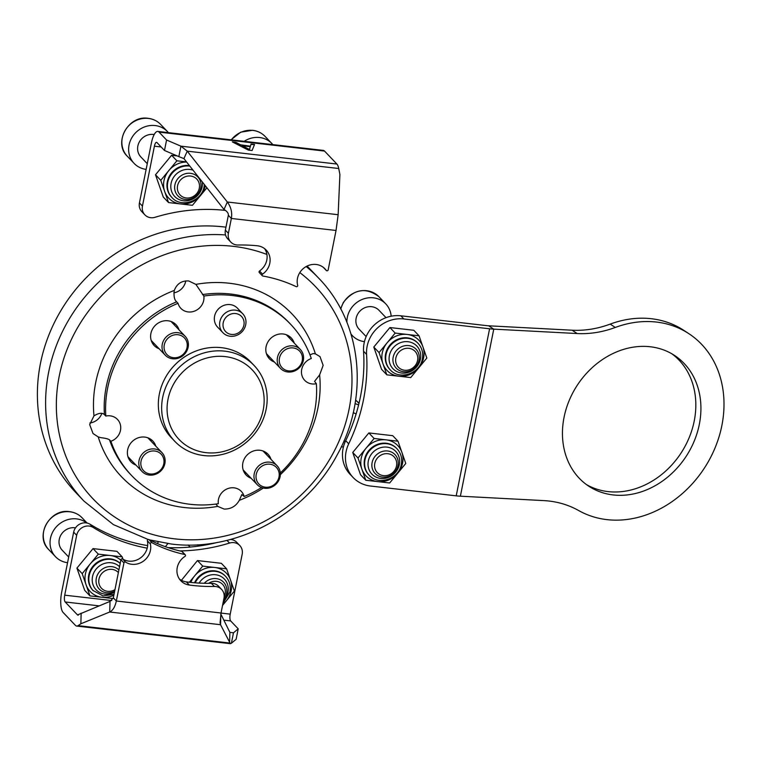 <?xml version="1.0" encoding="UTF-8"?>
<svg xmlns="http://www.w3.org/2000/svg" width="762" height="762" viewBox="0 0 762 762"><rect width="100%" height="100%" fill="white"/><g stroke="black" fill="none" stroke-linecap="round" stroke-linejoin="round"><path stroke-width="1.14" d="M225.209 356.597A50.483 46.311 136.4 0 0 168.031 399.174A50.483 46.311 136.4 0 0 206.016 452.657A50.483 46.311 136.4 0 0 263.195 410.08A50.483 46.311 136.4 0 0 225.209 356.597M203.978 455.571A54.864 50.34 -43.6 0 1 174.679 441.208A54.864 50.34 -43.6 0 1 168.773 380.99A54.864 50.34 -43.6 0 1 224.838 351.158A54.864 50.34 -43.6 0 1 254.137 365.522A54.864 50.34 -43.6 0 1 260.042 425.739A54.864 50.34 -43.6 0 1 203.978 455.571M178.022 303.295A13.716 12.583 136.4 0 0 180.851 308.343A13.716 12.583 136.4 0 0 188.176 311.934A13.716 12.583 136.4 0 0 203.864 296.056L195.882 284.378L188.757 280.968C181.747 280.54 176.927 283.693 174.298 290.427C173.584 296.056 174.365 299.857 176.641 301.838L178.022 303.295A109.738 100.679 136.4 0 0 105.823 416.062L104.432 414.614C102.241 412.518 98.755 412.937 93.983 415.862L89.687 424.586L93.031 433.54L98.222 436.912L100.879 437.674C105.251 438.179 108.128 438.893 109.499 439.807L110.89 441.265A13.716 12.583 136.4 0 0 117.481 419.433A13.716 12.583 136.4 0 0 110.157 415.842A13.716 12.583 136.4 0 0 105.823 416.062M196.482 284.978L195.882 284.378A117.872 108.137 136.4 0 1 229.21 283.226A117.872 108.137 136.4 0 1 315.382 353.844L313.192 353.568L309.972 354.854M185.738 280.911A13.716 12.583 -43.6 0 1 173.812 292.865M101.832 413.452A13.716 12.583 -43.6 0 1 89.887 422.967M215.932 504.063L217.722 506.378L224.161 509.073C230.867 509.178 235.915 506.273 239.306 500.329L241.83 494.567L244.164 496.481A13.716 12.583 136.4 0 0 241.335 491.423A13.716 12.583 136.4 0 0 234.01 487.832A13.716 12.583 136.4 0 0 218.332 503.72A109.738 100.679 136.4 0 1 131.635 475.574A109.738 100.679 136.4 0 1 110.89 441.265M202.482 294.599A109.738 100.679 136.4 0 1 230.572 294.018A109.738 100.679 136.4 0 1 289.169 322.745L290.551 324.202A109.738 100.679 136.4 0 1 311.306 358.511A13.716 12.583 136.4 0 0 304.714 380.343A13.716 12.583 136.4 0 0 312.039 383.934A13.716 12.583 136.4 0 0 316.373 383.715L314.563 381.371L319.621 374.894L323.145 365.36L319.992 356.606L315.382 353.844M222.866 332.661L217.589 327.127A13.716 12.583 -43.6 0 1 216.113 312.068A13.716 12.583 -43.6 0 1 230.134 304.61A13.716 12.583 -43.6 0 1 237.458 308.2L242.726 313.734A13.716 12.583 -43.6 0 1 245.44 325.841A13.716 12.583 -43.6 0 1 235.61 335.737A13.716 12.583 -43.6 0 1 222.866 332.661A13.716 12.583 -43.6 0 1 220.151 320.554A13.716 12.583 -43.6 0 1 229.981 310.648A13.716 12.583 -43.6 0 1 242.726 313.734M254.137 365.522L250.822 362.045A54.864 50.34 136.4 0 0 221.523 347.682A54.864 50.34 136.4 0 0 165.459 377.514A54.864 50.34 136.4 0 0 171.364 437.731L174.679 441.208M290.551 324.202A109.738 100.679 136.4 0 0 231.962 295.475A109.738 100.679 136.4 0 0 203.864 296.056M225.971 227.171A161.858 148.495 136.4 0 0 223.799 226.914A161.858 148.495 136.4 0 0 58.407 314.925A161.858 148.495 136.4 0 0 75.829 492.557L84.058 501.196L113.367 524.599L148.161 539.496M179.022 329.86A15.088 13.84 136.4 0 0 176.041 324.736A15.088 13.84 136.4 0 0 167.983 320.783A15.088 13.84 136.4 0 0 152.562 328.993A15.088 13.84 136.4 0 0 154.191 345.548A15.088 13.84 136.4 0 0 159.163 348.777M174.508 325.117A15.088 13.84 136.4 0 0 173.469 322.659M294.227 343.062A15.088 13.84 136.4 0 0 291.236 337.937A15.088 13.84 136.4 0 0 283.178 333.994A15.088 13.84 136.4 0 0 267.767 342.195A15.088 13.84 136.4 0 0 269.386 358.75A15.088 13.84 136.4 0 0 274.358 361.988M289.703 338.318A15.088 13.84 136.4 0 0 288.674 335.861M270.986 459.343A15.088 13.84 136.4 0 0 268.005 454.219A15.088 13.84 136.4 0 0 259.947 450.275A15.088 13.84 136.4 0 0 244.526 458.476A15.088 13.84 136.4 0 0 246.155 475.04A15.088 13.84 136.4 0 0 251.127 478.269M266.471 454.6A15.088 13.84 136.4 0 0 265.433 452.152M155.791 446.141A15.088 13.84 136.4 0 0 152.8 441.017A15.088 13.84 136.4 0 0 144.742 437.074A15.088 13.84 136.4 0 0 129.33 445.275A15.088 13.84 136.4 0 0 130.95 461.839A15.088 13.84 136.4 0 0 135.922 465.068M151.267 441.398A15.088 13.84 136.4 0 0 150.238 438.941M244.164 496.481A109.738 100.679 136.4 0 0 261.528 487.537M280.311 472.992A109.738 100.679 136.4 0 0 316.373 383.715M129.007 459.172A15.088 13.84 136.4 0 0 131.407 460.324M244.202 472.373A15.088 13.84 136.4 0 0 246.602 473.526M267.443 356.092A15.088 13.84 136.4 0 0 269.843 357.245M152.238 342.881A15.088 13.84 136.4 0 0 154.638 344.043M149.619 539.896L171.317 544.03C235.515 552.307 305.457 514.702 336.956 455.295C369.732 397.326 362.169 322.44 318.449 277.92L310.22 269.281A161.858 148.495 136.4 0 0 307.086 266.09M293.151 347.929A12.068 11.078 136.4 0 0 279.473 358.111A12.068 11.078 136.4 0 0 288.56 370.894A12.068 11.078 136.4 0 0 302.228 360.721A12.068 11.078 136.4 0 0 293.151 347.929M287.798 371.989A13.716 12.583 -43.6 0 1 280.473 368.398A13.716 12.583 -43.6 0 1 278.997 353.349A13.716 12.583 -43.6 0 1 293.008 345.891A13.716 12.583 -43.6 0 1 300.333 349.482A13.716 12.583 -43.6 0 1 301.809 364.531A13.716 12.583 -43.6 0 1 287.798 371.989M223.437 321.869A10.973 10.068 136.4 0 0 230.543 334.28A10.973 10.068 136.4 0 0 243.669 326.098A10.973 10.068 136.4 0 0 236.553 313.696A10.973 10.068 136.4 0 0 223.437 321.869M164.278 344.91A12.068 11.078 136.4 0 0 173.355 357.692A12.068 11.078 136.4 0 0 187.033 347.51A12.068 11.078 136.4 0 0 177.946 334.728A12.068 11.078 136.4 0 0 164.278 344.91M188.128 347.215A13.716 12.583 -43.6 0 1 178.584 358.092A13.716 12.583 -43.6 0 1 165.268 355.197A13.716 12.583 -43.6 0 1 162.268 344.253A13.716 12.583 -43.6 0 1 171.812 333.375A13.716 12.583 -43.6 0 1 185.137 336.271A13.716 12.583 -43.6 0 1 188.128 347.215M150.124 473.974A12.068 11.078 136.4 0 0 163.792 463.801A12.068 11.078 136.4 0 0 154.715 451.009A12.068 11.078 136.4 0 0 141.037 461.191A12.068 11.078 136.4 0 0 150.124 473.974M154.572 448.97A13.716 12.583 -43.6 0 1 161.896 452.561A13.716 12.583 -43.6 0 1 163.373 467.611A13.716 12.583 -43.6 0 1 149.362 475.069A13.716 12.583 -43.6 0 1 142.037 471.478A13.716 12.583 -43.6 0 1 140.56 456.428A13.716 12.583 -43.6 0 1 154.572 448.97M278.997 477.002A12.068 11.078 136.4 0 0 269.91 464.21A12.068 11.078 136.4 0 0 256.242 474.393A12.068 11.078 136.4 0 0 265.319 487.185A12.068 11.078 136.4 0 0 278.997 477.002M254.232 473.735A13.716 12.583 -43.6 0 1 263.776 462.858A13.716 12.583 -43.6 0 1 277.101 465.763A13.716 12.583 -43.6 0 1 280.092 476.707A13.716 12.583 -43.6 0 1 270.548 487.585A13.716 12.583 -43.6 0 1 257.232 484.68A13.716 12.583 -43.6 0 1 254.232 473.735M262.309 275.739L259.299 272.577A1.095 1.01 -43.6 0 1 259.537 270.977L262.557 274.139A1.095 1.01 136.4 0 0 262.833 276.015A148.142 135.912 136.4 0 1 296.123 286.617A1.095 1.01 136.4 0 0 297.666 285.321A16.459 15.097 136.4 0 1 305.648 266.862A16.459 15.097 136.4 0 1 324.926 268.786A16.459 15.097 136.4 0 1 326.25 270.405A1.095 1.01 136.4 0 0 328.165 269.872L336.042 230.467L338.147 214.713L339.9 174.498L338.728 168.507A16.459 5.201 96.5 0 0 336.89 164.04L324.545 151.076A16.459 5.201 96.5 0 0 323.288 150.39L157.782 131.426A16.459 5.201 96.5 0 1 159.039 132.121L166.573 140.018L180.927 146.171L336.89 164.04M262.557 274.139A16.459 15.097 136.4 0 0 269.815 263.223A16.459 15.097 136.4 0 0 266.214 250.088A16.459 15.097 136.4 0 0 257.156 245.755A178.318 163.601 136.4 0 0 238.001 245.002A10.973 10.068 136.4 0 1 230.781 242.059A10.973 10.068 136.4 0 1 228.39 233.305L231.353 218.465C232.353 212.484 231.01 206.997 227.324 202.016L187.242 151.152L180.927 146.171L178.841 156.61L164.487 150.466L166.573 140.018M259.537 270.977A16.459 15.097 136.4 0 0 266.805 260.061A16.459 15.097 136.4 0 0 264.585 248.631M250.498 145.952L251.06 144.066L254.537 144.466L252.079 150.524L248.374 150.095L232.353 141.923L235.839 142.323L240.573 144.818L250.441 146.218L251.06 144.066M323.431 267.443A1.095 1.01 -43.6 0 1 323.326 267.357A1.095 1.01 -43.6 0 1 323.326 267.348L326.336 270.51M230.781 242.059L227.771 238.897A10.973 10.068 -43.6 0 1 225.371 230.143L228.343 215.303C228.59 213.303 227.152 211.36 224.009 209.483L183.928 158.61L178.841 156.61M142.446 206.073A10.973 10.068 136.4 0 0 144.847 214.827L141.827 211.665A10.973 10.068 -43.6 0 1 139.436 202.911L142.446 206.073L154.41 146.199A5.486 1.734 96.5 0 1 156.534 142.332A5.486 1.734 96.5 0 1 156.953 142.561L164.487 150.466M139.436 202.911L151.39 143.037A16.459 5.201 96.5 0 1 157.782 131.426M144.847 214.827A10.973 10.068 136.4 0 0 155.077 217.284A178.318 163.601 -43.6 0 1 225.447 210.407M338.728 168.507L187.242 151.152L183.928 158.61M338.147 214.713L227.324 202.016L224.009 209.483M251.003 144.332L254.432 144.723M233.029 142.275L235.839 142.323M235.791 142.589L240.573 144.818M240.516 145.075L250.441 146.218M242.345 145.752L249.393 149.752L250.288 146.666L242.345 145.752L249.441 149.485L250.288 146.666M249.726 148.619L249.393 149.752M147.209 548.164A178.318 163.601 -43.6 0 1 93.116 527.428A10.973 10.068 136.4 0 0 76.676 535.305L73.657 532.143L61.703 592.017A16.459 5.201 -83.5 0 0 63.084 612.419L75.428 625.373A16.459 5.201 -83.5 0 0 76.686 626.069A16.459 5.201 -83.5 0 0 78.105 625.65L80.858 623.773L109.718 612.01L220.542 624.707L220.837 614.086L229.886 632.374L233.477 632.803L231.391 643.242L230.362 643.671L220.542 624.707L220.085 622.678L221.028 613L223.99 598.16A10.973 10.068 136.4 0 0 221.599 589.407A10.973 10.068 136.4 0 0 214.379 586.473A178.318 163.601 136.4 0 1 189.357 585.045A16.459 15.097 136.4 0 1 180.842 580.768A16.459 15.097 136.4 0 1 177.241 567.633A16.459 15.097 136.4 0 1 184.975 556.403A1.095 1.01 136.4 0 0 184.766 554.507L181.756 551.345A1.095 1.01 -43.6 0 1 182.242 551.612L185.252 554.774M179.461 579.063A16.459 15.097 136.4 0 0 186.347 581.882A178.318 163.601 136.4 0 0 211.369 583.311A10.973 10.068 -43.6 0 1 218.589 586.245L221.599 589.407M231.391 643.242L236.125 639.28L238.211 628.841L230.676 620.935L223.847 620.154M120.939 559.737A1.095 1.01 -43.6 0 1 122.596 558.956L125.606 562.118A1.095 1.01 136.4 0 0 123.949 562.899L120.939 559.737L113.328 597.846L110.023 601.389L77.514 614.934A5.486 1.734 -83.5 0 0 77.934 615.163A5.486 1.734 -83.5 0 0 78.41 615.02M122.596 558.956A16.459 15.097 136.4 0 0 140.551 557.879A16.459 15.097 136.4 0 0 147.371 540.81A1.095 1.01 -43.6 0 1 148.952 539.553A148.142 135.912 136.4 0 0 181.756 551.345M125.606 562.118A16.459 15.097 136.4 0 0 143.561 561.042A16.459 15.097 136.4 0 0 150.381 543.973L147.371 540.81M123.949 562.899L116.338 601.008L113.328 597.846M148.952 539.553L151.962 542.715A148.142 135.912 136.4 0 0 184.766 554.507M151.962 542.715A1.095 1.01 136.4 0 0 150.381 543.973M110.023 601.389L109.718 612.01C112.852 610.514 115.052 606.847 116.338 601.008L221.028 613M80.858 623.773L81.153 613.153M229.934 632.393L233.477 632.803L238.211 628.841M76.676 535.305L64.713 595.17A5.486 1.734 -83.5 0 0 65.17 601.97L77.514 614.934M73.657 532.143A10.973 10.068 -43.6 0 1 90.106 524.266L93.116 527.428M217.761 542.344A178.318 163.601 -43.6 0 1 168.145 547.64M147.666 545.602A178.318 163.601 -43.6 0 1 90.106 524.266M230.543 539.439A10.973 10.068 -43.6 0 1 236.763 542.344L239.782 545.506A10.973 10.068 136.4 0 0 229.543 543.058A178.318 163.601 -43.6 0 1 179.822 550.916M239.782 545.506A10.973 10.068 136.4 0 1 242.173 554.26L230.219 614.134A5.486 1.734 -83.5 0 0 230.676 620.935M78.105 625.65L229.591 643.004L229.886 632.374M190.624 176.041A11.525 10.573 136.4 0 0 177.565 185.757A11.525 10.573 136.4 0 0 186.242 197.968A11.525 10.573 136.4 0 0 199.292 188.252A11.525 10.573 136.4 0 0 190.624 176.041M185.223 199.425A13.716 12.583 -43.6 0 1 177.898 195.834A13.716 12.583 -43.6 0 1 176.422 180.775A13.716 12.583 -43.6 0 1 190.433 173.317A13.716 12.583 -43.6 0 1 197.758 176.908A13.716 12.583 -43.6 0 1 199.234 191.967A13.716 12.583 -43.6 0 1 185.223 199.425M168.402 132.645A23.041 21.145 136.4 0 0 167.469 131.588A23.041 21.145 136.4 0 0 155.162 125.559A23.041 21.145 136.4 0 0 131.616 138.093A23.041 21.145 136.4 0 0 134.102 163.382A23.041 21.145 136.4 0 0 146.133 169.383M154.191 134.55A13.716 12.583 136.4 0 0 153.391 134.436A13.716 12.583 136.4 0 0 139.379 141.894A13.716 12.583 136.4 0 0 140.856 156.943L147.266 163.687M272.825 144.609A23.041 21.145 136.4 0 0 271.891 143.551A23.041 21.145 136.4 0 0 259.585 137.522A23.041 21.145 136.4 0 0 244.173 141.322M118.377 572.586A11.525 10.573 136.4 0 0 112.033 569.376A11.525 10.573 136.4 0 0 98.984 579.091A11.525 10.573 136.4 0 0 107.652 591.302A11.525 10.573 136.4 0 0 114.967 589.645M114.662 591.169A13.716 12.583 -43.6 0 1 106.632 592.75A13.716 12.583 -43.6 0 1 99.308 589.159A13.716 12.583 -43.6 0 1 97.831 574.11A13.716 12.583 -43.6 0 1 111.852 566.652A13.716 12.583 -43.6 0 1 118.901 569.966M86.735 522.98A23.041 21.145 136.4 0 0 76.581 518.893A23.041 21.145 136.4 0 0 53.035 531.419A23.041 21.145 136.4 0 0 55.512 556.708A23.041 21.145 136.4 0 0 67.551 562.708M75.495 527.866A13.716 12.583 136.4 0 0 74.809 527.761A13.716 12.583 136.4 0 0 60.789 535.219A13.716 12.583 136.4 0 0 62.265 550.278L68.694 557.022M224.199 596.313A11.525 10.573 136.4 0 0 216.456 581.339A11.525 10.573 136.4 0 0 208.607 583.33M204.264 583.282A13.716 12.583 -43.6 0 1 216.265 578.615A13.716 12.583 -43.6 0 1 223.59 582.206A13.716 12.583 -43.6 0 1 223.79 599.18M158.315 541.953A23.041 21.145 136.4 0 0 157.363 543.544M168.002 543.611A13.716 12.583 136.4 0 0 165.478 546.735M198.244 546.135A23.041 21.145 136.4 0 0 197.872 544.754M416.147 364.217A11.525 10.573 136.4 0 0 412.509 349.415A11.525 10.573 136.4 0 0 397.269 354.33A11.525 10.573 136.4 0 0 400.917 369.141A11.525 10.573 136.4 0 0 416.147 364.217M394.868 352.758A13.716 12.583 -43.6 0 1 416.042 349.187A13.716 12.583 -43.6 0 1 417.347 364.531A13.716 12.583 -43.6 0 1 396.173 368.103A13.716 12.583 -43.6 0 1 394.868 352.758M391.163 316.211A23.041 21.145 136.4 0 0 385.753 303.867A23.041 21.145 136.4 0 0 350.177 309.867A23.041 21.145 136.4 0 0 346.92 322.345M386.02 317.668L379 310.296A13.716 12.583 136.4 0 0 357.826 313.877A13.716 12.583 136.4 0 0 359.131 329.222L366.151 336.585M351.015 334.061A23.041 21.145 136.4 0 0 352.377 335.651A23.041 21.145 136.4 0 0 364.446 341.652M395.097 469.621A11.525 10.573 136.4 0 0 391.449 454.819A11.525 10.573 136.4 0 0 376.209 459.734A11.525 10.573 136.4 0 0 379.857 474.545A11.525 10.573 136.4 0 0 395.097 469.621M373.809 458.162A13.716 12.583 -43.6 0 1 394.983 454.581A13.716 12.583 -43.6 0 1 396.288 469.935A13.716 12.583 -43.6 0 1 375.114 473.507A13.716 12.583 -43.6 0 1 373.809 458.162M358.597 404.936A23.041 21.145 136.4 0 0 355.044 403.708M356.054 414.109A13.716 12.583 136.4 0 0 353.235 412.699M341.347 446.703A23.041 21.145 136.4 0 0 343.386 447.056M206.912 187.776L192.434 205.302L168.545 202.568L160.772 180.318L176.889 160.801L186.528 161.906M168.545 202.568L163.278 197.034L155.505 174.784L171.621 155.267L177.203 155.905M155.505 174.784L160.772 180.318M171.621 155.267L176.889 160.801M113.138 598.551L89.964 595.894L82.191 573.643L98.308 554.136L122.196 556.87L123.015 559.213M89.964 595.894L84.687 590.359L76.924 568.109L93.04 548.602L116.929 551.336L122.196 556.87M76.924 568.109L82.191 573.643M93.04 548.602L98.308 554.136M189.386 582.254L202.73 566.099L226.619 568.833L234.382 591.083L222.542 605.428M181.423 580.32L197.453 560.565L221.342 563.299L226.619 568.833M197.453 560.565L202.73 566.099M418.776 367.817L410.718 377.581L386.829 374.837L379.057 352.587L395.173 333.07L419.062 335.813L426.834 358.064L418.776 367.817A21.946 20.136 -43.6 0 1 398.774 376.209A21.946 20.136 -43.6 0 1 382.943 363.712A21.946 20.136 -43.6 0 1 382.257 352.958A21.946 20.136 -43.6 0 1 387.115 342.833A21.946 20.136 -43.6 0 1 407.118 334.442A21.946 20.136 -43.6 0 1 422.948 346.939A21.946 20.136 -43.6 0 1 423.634 357.692A21.946 20.136 -43.6 0 1 418.776 367.817M386.829 374.837L381.552 369.303L373.79 347.053L389.906 327.546L413.795 330.279L419.062 335.813M373.79 347.053L379.057 352.587M389.906 327.546L395.173 333.07M397.716 473.221L389.658 482.975L365.77 480.241L357.997 457.991L374.113 438.474L398.002 441.217L405.775 463.467L397.716 473.221A21.946 20.136 -43.6 0 1 377.714 481.613A21.946 20.136 -43.6 0 1 361.883 469.116A21.946 20.136 -43.6 0 1 361.198 458.353A21.946 20.136 -43.6 0 1 366.055 448.227A21.946 20.136 -43.6 0 1 386.058 439.845A21.946 20.136 -43.6 0 1 401.888 452.342A21.946 20.136 -43.6 0 1 402.574 463.096A21.946 20.136 -43.6 0 1 397.716 473.221M365.77 480.241L360.502 474.707L352.73 452.457L368.846 432.94L392.735 435.683L398.002 441.217M352.73 452.457L357.997 457.991M368.846 432.94L374.113 438.474M699.716 394.897A78.191 65.027 123.2 0 0 674.532 355.444A78.191 65.027 123.2 0 0 595.76 364.55A78.191 65.027 123.2 0 0 563.661 446.789A78.191 65.027 123.2 0 0 588.836 486.242A78.191 65.027 123.2 0 0 667.617 477.136A78.191 65.027 123.2 0 0 699.716 394.897M586.34 484.508A78.191 65.027 123.2 0 0 663.893 472.64A78.191 65.027 123.2 0 0 694.62 391.563A78.191 65.027 123.2 0 0 671.941 353.844M578.71 510.569A104.251 86.706 123.2 0 0 649.624 513.655A104.251 86.706 123.2 0 0 721.452 427.549A104.251 86.706 123.2 0 0 688.819 333.642A104.251 86.706 123.2 0 0 615.296 327.45A109.738 91.269 -56.8 0 1 577.186 333.546L493.757 329.136A21.946 5.305 -168.7 0 1 489.585 328.784L403.831 318.964A32.404 29.728 136.4 0 0 366.579 354.397A181.575 166.583 -43.6 0 1 348.71 443.827A32.404 29.728 136.4 0 0 353.158 477.536A32.404 29.728 136.4 0 0 370.456 486.023L456.209 495.843A21.946 5.305 11.3 0 0 460.381 496.195L543.811 500.605A109.738 91.269 -56.8 0 1 578.71 510.569M688.819 333.642L683.724 330.298A104.251 86.706 123.2 0 0 610.2 324.107L615.296 327.45M353.158 477.536L350.139 474.374A32.404 29.728 136.4 0 1 345.7 440.665A181.575 166.583 -43.6 0 0 363.56 351.234A32.404 29.728 136.4 0 1 400.822 315.801L486.575 325.622A10.973 2.657 -168.7 0 0 488.661 325.803L572.091 330.213A109.738 91.269 123.2 0 0 610.2 324.107M266.91 254.451A153.724 141.037 136.4 0 0 233.391 246.345A153.724 141.037 136.4 0 0 59.255 375.999A153.724 141.037 136.4 0 0 174.936 538.877A153.724 141.037 136.4 0 0 337.185 445.208A153.724 141.037 136.4 0 0 299.809 272.606M98.222 436.912A117.872 108.137 136.4 0 0 184.394 507.53A117.872 108.137 136.4 0 0 217.722 506.378M174.298 290.427A117.872 108.137 136.4 0 0 93.983 415.862M225.533 234.944A161.858 148.495 136.4 0 0 65.008 326.546A161.858 148.495 136.4 0 0 84.058 501.196M176.641 301.838A109.738 100.679 136.4 0 0 104.432 414.614M109.499 439.807A109.738 100.679 136.4 0 0 130.254 474.116L131.635 475.574M239.306 500.329A117.872 108.137 136.4 0 0 263.271 488.061M280.34 474.659A117.872 108.137 136.4 0 0 319.621 374.894M318.449 277.92A161.858 148.495 136.4 0 0 306.2 266.548M159.039 132.121L324.545 151.076M228.343 215.303L231.353 218.465L336.042 230.467M225.371 230.143L228.39 233.305M154.41 146.199L161.163 146.971M323.374 267.386L326.25 270.405M189.357 585.045L186.347 581.882M99.06 605.857L65.17 601.97M230.219 614.134L221.018 613.077M111.766 600.561L64.713 595.17M229.543 543.058L226.971 540.363M214.379 586.473L211.369 583.311M148.39 118.443A23.041 21.145 136.4 0 0 124.844 130.978A23.041 21.145 136.4 0 0 127.321 156.267C112.928 142.808 128.378 114.91 148.18 118.329C153.133 118.939 157.305 120.987 160.696 124.473A23.041 21.145 136.4 0 0 148.39 118.443M231.048 139.817L240.706 132.169L252.603 130.292C257.556 130.902 261.728 132.959 265.119 136.446A23.041 21.145 136.4 0 0 252.813 130.407A23.041 21.145 136.4 0 0 231.305 139.846M69.799 511.778A23.041 21.145 136.4 0 0 46.253 524.304A23.041 21.145 136.4 0 0 48.739 549.592C34.347 536.134 49.787 508.244 69.59 511.664C74.552 512.274 78.715 514.321 82.106 517.808A23.041 21.145 136.4 0 0 69.799 511.778M340.69 308.877L343.281 302.543C354.092 288.893 365.989 286.96 378.971 296.751A23.041 21.145 136.4 0 0 343.405 302.762A23.041 21.145 136.4 0 0 340.805 309.096M357.911 402.155A23.041 21.145 136.4 0 0 355.625 400.098L358.997 403.288M205.292 185.718A21.946 20.136 -43.6 0 1 200.492 195.548A21.946 20.136 -43.6 0 1 180.489 203.93A21.946 20.136 -43.6 0 1 164.659 191.443A21.946 20.136 -43.6 0 1 163.973 180.68A21.946 20.136 -43.6 0 1 168.831 170.555A21.946 20.136 -43.6 0 1 186.633 162.039M189.452 165.621A19.202 17.621 136.4 0 0 167.316 181.766A19.202 17.621 136.4 0 0 171.517 197.091L171.964 197.558C181.251 208.369 201.892 201.244 204.073 186.633L204.368 184.556M189.814 166.078A19.202 17.621 136.4 0 0 167.764 182.242A19.202 17.621 136.4 0 0 171.964 197.558M193.072 170.212A16.459 15.097 136.4 0 0 171.107 183.328A16.459 15.097 136.4 0 0 183.49 200.768A16.459 15.097 136.4 0 0 202.14 186.88A16.459 15.097 136.4 0 0 202.349 181.985M113.862 595.179A21.946 20.136 -43.6 0 1 101.908 597.265A21.946 20.136 -43.6 0 1 86.077 584.768A21.946 20.136 -43.6 0 1 85.392 574.015A21.946 20.136 -43.6 0 1 90.249 563.89A21.946 20.136 -43.6 0 1 110.252 555.498A21.946 20.136 -43.6 0 1 120.853 560.165M120.206 563.404A19.202 17.621 136.4 0 0 101.717 560.003A19.202 17.621 136.4 0 0 88.725 575.1A19.202 17.621 136.4 0 0 92.926 590.417L102.937 595.903L114.024 594.35M120.196 563.451A19.202 17.621 136.4 0 0 101.851 560.603A19.202 17.621 136.4 0 0 89.183 575.577A19.202 17.621 136.4 0 0 93.374 590.893M119.558 566.68A16.459 15.097 136.4 0 0 103.689 563.709A16.459 15.097 136.4 0 0 92.516 576.663A16.459 15.097 136.4 0 0 98.127 591.531A16.459 15.097 136.4 0 0 114.443 592.245M190.843 582.416A21.946 20.136 -43.6 0 1 194.672 575.853A21.946 20.136 -43.6 0 1 214.674 567.461A21.946 20.136 -43.6 0 1 230.505 579.958A21.946 20.136 -43.6 0 1 231.181 590.721A21.946 20.136 -43.6 0 1 226.324 600.847A21.946 20.136 -43.6 0 1 222.761 604.342M194.548 582.759A19.202 17.621 136.4 0 1 225.152 575.891L225.609 576.367A19.202 17.621 136.4 0 0 195.196 582.816M223.485 600.723A16.459 15.097 136.4 0 0 227.971 592.179A16.459 15.097 136.4 0 0 218.389 575.339A16.459 15.097 136.4 0 0 199.12 583.073M418.052 343.348L417.605 342.871A19.202 17.621 136.4 0 0 398.955 338.814A19.202 17.621 136.4 0 0 385.591 354.044A19.202 17.621 136.4 0 0 389.792 369.36L390.249 369.837C399.526 380.638 420.167 373.523 422.358 358.902C423.424 352.882 421.986 347.691 418.052 343.348A19.202 17.621 136.4 0 0 399.412 339.29A19.202 17.621 136.4 0 0 386.048 354.511A19.202 17.621 136.4 0 0 390.249 369.837M420.414 359.159A16.459 15.097 136.4 0 0 408.032 341.719A16.459 15.097 136.4 0 0 389.382 355.606A16.459 15.097 136.4 0 0 401.774 373.037A16.459 15.097 136.4 0 0 420.414 359.159M396.992 448.742L396.545 448.275A19.202 17.621 136.4 0 0 377.895 444.217A19.202 17.621 136.4 0 0 364.541 459.438A19.202 17.621 136.4 0 0 368.732 474.764L369.189 475.24C378.466 486.042 399.117 478.927 401.298 464.306C402.365 458.286 400.926 453.095 396.992 448.742A19.202 17.621 136.4 0 0 378.352 444.684A19.202 17.621 136.4 0 0 364.988 459.915A19.202 17.621 136.4 0 0 369.189 475.24M399.355 464.563A16.459 15.097 136.4 0 0 386.972 447.123A16.459 15.097 136.4 0 0 368.322 461A16.459 15.097 136.4 0 0 380.714 478.441A16.459 15.097 136.4 0 0 399.355 464.563M572.091 330.213L577.186 333.546M488.661 325.803L493.757 329.136L460.381 496.195M456.209 495.843L489.585 328.784M400.822 315.801L403.831 318.964M345.7 440.665L348.71 443.827M363.56 351.234L366.579 354.397M266.405 353.635L280.473 368.398M286.264 334.708L300.333 349.482M151.2 340.433L165.268 355.197M171.069 321.507L185.137 336.271M147.828 437.788L161.896 452.561M127.968 456.714L142.037 471.478M263.033 450.99L277.101 465.763M243.164 469.916L257.232 484.68M230.362 643.671L76.686 626.069M127.321 156.267L134.102 163.382M160.696 124.473L167.469 131.588M265.119 136.446L271.891 143.551M48.739 549.592L55.512 556.708M82.106 517.808L87.106 523.056M147.647 545.602L147.714 544.868M188.166 545.021L190.119 547.059M378.971 296.751L385.753 303.867M351.092 334.299L352.377 335.651M344.005 440.846L345.091 441.989M225.609 576.367C229.543 580.72 230.972 585.902 229.905 591.931L222.933 603.494"/></g></svg>
